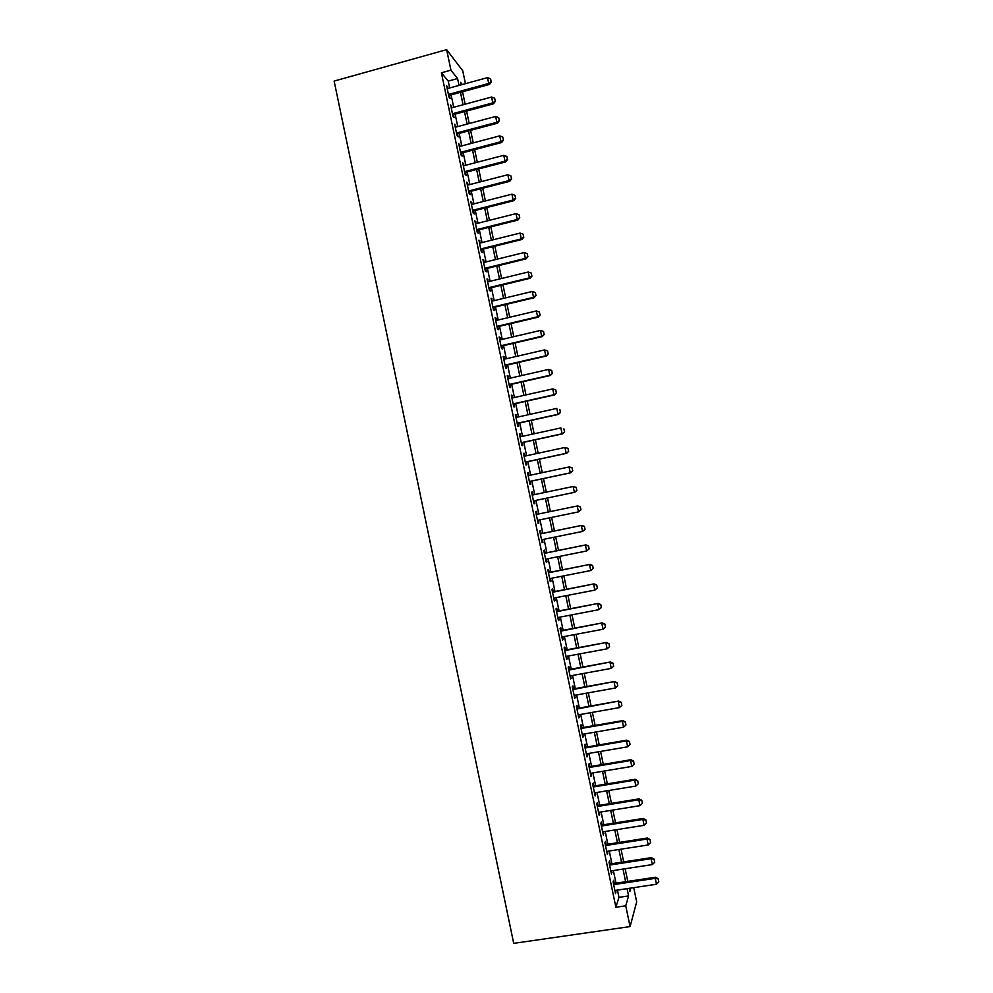 <?xml version="1.0" encoding="UTF-8"?>
<svg xmlns="http://www.w3.org/2000/svg" width="993" height="993" viewBox="0 0 993 993"><rect width="100%" height="100%" fill="white"/><g stroke="black" fill="none" stroke-linecap="round" stroke-linejoin="round"><path stroke-width="1.49" d="M633.708 887.655L636.687 901.88L630.083 926.581L513.704 943.35L334.132 81.078L446.639 49.65L450.934 70.155L441.401 72.787L615.896 907.242L618.962 897.349L617.447 890.088M446.639 49.65L462.75 70.776L465.444 83.673M614.282 883.435L613.624 880.307L613.103 881.883L615.548 893.613L615.722 890.349M610.211 863.96L609.553 860.844L609.019 862.334L611.465 874.063L611.638 870.811M606.127 844.484L605.482 841.381L604.923 842.796L607.381 854.526L607.555 851.274M602.056 825.009L601.41 821.919L600.839 823.271L603.297 834.989L603.471 831.749M597.985 805.546L597.352 802.468L596.756 803.747L599.213 815.464L599.387 812.237M593.926 786.084L593.28 783.018L592.684 784.234L595.13 795.939L595.303 792.724M589.854 766.633L589.209 763.58L588.601 764.722L591.046 776.427L591.232 773.212M585.783 747.195L585.15 744.142L584.517 745.209L586.962 756.914L587.148 753.712M581.724 727.745L581.091 724.716L580.446 725.709L582.891 737.414L583.077 734.212M577.653 708.319L577.02 705.291L576.362 706.209L578.807 717.914L578.993 714.724M573.594 688.894L572.961 685.878L572.291 686.722L574.736 698.414L574.922 695.249M569.535 669.468L568.902 666.464L568.219 667.246L570.665 678.939L570.851 675.774M565.476 650.055L564.843 647.064L564.136 647.771L566.581 659.451L567.276 658.707L566.78 656.299M561.417 630.642L560.784 627.663L560.064 628.296L562.51 639.976L563.217 639.306L562.708 636.836M557.358 611.241L556.738 608.275L555.993 608.833L558.438 620.513L559.171 619.905L558.637 617.373M553.3 591.84L552.679 588.886L551.934 589.37L554.367 601.05L555.112 600.517L554.566 597.923M549.241 572.452L548.62 569.498L547.863 569.92L550.296 581.588L551.053 581.128L550.507 578.472M545.182 553.064L544.574 550.122L543.792 550.482L546.237 562.137L547.006 561.753L546.435 559.034M541.135 533.675L540.527 530.759L539.733 531.032L542.166 542.699L542.948 542.377L542.364 539.596M537.076 514.3L536.468 511.395L535.661 511.606L538.107 523.261L538.901 523.013L538.305 520.171M533.03 494.924L532.422 492.031L531.603 492.168L534.035 503.823L534.855 503.65L534.246 500.745M528.971 475.498L528.375 472.68L527.544 472.755L529.977 484.398L530.808 484.299L530.2 481.382M524.912 456.097L524.329 453.342L523.472 453.329L525.918 464.985L526.762 464.947L526.141 462.018M520.853 436.684L520.282 434.003L519.413 433.916L521.859 445.572L522.715 445.609L522.095 442.667M516.794 417.296L516.248 414.664L515.367 414.515L517.8 426.158L518.669 426.27L518.048 423.328M512.736 397.895L512.202 395.338L511.308 395.115L513.741 406.758L514.622 406.931L514.014 403.99M508.677 378.519L508.155 376.012L507.249 375.726L509.682 387.357L510.588 387.605L509.968 384.651M504.63 359.131L504.121 356.698L503.19 356.338L505.623 367.969L506.542 368.291L505.921 365.325M500.571 339.755L500.087 337.384L499.144 336.962L501.577 348.58L502.508 348.977L501.887 345.998M496.525 320.391L496.041 318.083L495.085 317.586L497.518 329.204L498.461 329.664L497.841 326.685M492.478 301.028L491.038 298.21L493.471 309.828L494.427 310.362L493.806 307.371M488.432 281.677L486.992 278.847L489.412 290.465L490.393 291.073L489.76 288.057M484.385 262.326L482.946 259.496L485.366 271.101L486.359 271.784L485.726 268.768M480.339 242.975L478.899 240.145L481.32 251.75L482.325 252.495L481.692 249.466M476.292 223.636L474.853 220.794L477.273 232.399L478.291 233.218L477.658 230.177M472.246 204.31L470.806 201.455L473.227 213.061L474.269 213.942L473.624 210.901M468.212 184.983L466.76 182.116L469.18 193.722L470.235 194.678L469.59 191.624M464.165 165.657L462.713 162.79L465.146 174.383L466.201 175.413L465.568 172.36M460.131 146.343L458.679 143.476L461.1 155.069L462.179 156.162L461.534 153.096M456.085 127.042L454.633 124.15L457.065 135.743L458.158 136.91L457.512 133.832M452.051 107.728L450.599 104.848L453.019 116.429L454.124 117.67L453.478 114.58M615.995 883.174L613.351 870.551M611.924 863.687L609.268 851.013M607.853 844.211L605.184 831.476M603.781 824.736L601.1 811.951M599.698 805.273L597.016 792.439M595.639 785.811L592.945 772.926M591.567 766.348L588.861 753.426M587.496 746.897L584.778 733.926M583.425 727.447L580.706 714.426M579.366 708.009L576.623 694.939M575.295 688.583L572.551 675.463M571.236 669.158L568.48 655.988M567.177 649.732L564.409 636.513M563.118 630.319L560.337 617.05M559.059 610.906L556.266 597.587M555 591.505L552.195 578.137M550.941 572.105L548.136 558.687M546.882 552.716L544.065 539.249M542.823 533.328L540.006 519.823M538.777 513.952L535.935 500.398M534.718 494.564L531.888 481.022M530.659 475.138L527.842 461.658M526.6 455.725L523.783 442.307M522.541 436.324L519.736 422.956M518.483 416.911L515.69 403.605M514.424 397.523L511.656 384.266M510.365 378.134L507.609 364.928M506.306 358.746L503.563 345.601M502.259 339.37L499.516 326.287M498.213 319.994L495.482 306.961M494.154 300.631L491.448 287.66M490.108 281.267L487.402 268.358M486.061 261.916L483.368 249.057M482.015 242.565L479.334 229.755M477.968 223.214L475.299 210.479M473.922 203.875L471.265 191.19M469.875 184.549L467.231 171.926M465.841 165.223L463.21 152.649M461.795 145.909L459.176 133.385M457.761 126.595L455.154 114.133M453.714 107.281L451.12 94.881M449.68 87.98L448.24 81.116L441.401 72.787M448.017 88.439L446.565 85.547L448.985 97.128L450.102 98.431L449.457 95.328M630.083 926.581L625.739 905.79L628.594 895.922L627.079 888.648M615.896 907.242L625.739 905.79M629.227 888.325L629.885 891.453L630.865 888.077M462.316 84.529L460.578 82.345L461.112 84.852M462.552 91.766L465.146 104.191M466.586 111.055L469.192 123.529M470.62 130.344L473.251 142.88M474.666 149.633L477.298 162.231M478.7 168.934L481.344 181.582M482.735 188.248L485.403 200.946M486.781 207.562L489.45 220.322M490.827 226.876L493.509 239.698M494.862 246.202L497.567 259.074M498.908 265.528L501.614 278.462M502.954 284.867L505.673 297.863M507.001 304.218L509.732 317.263M511.06 323.557L513.791 336.664M515.106 342.92L517.862 356.077M519.153 362.271L521.921 375.491M523.212 381.647L525.98 394.916M527.258 401.011L530.051 414.354M531.317 420.399L534.122 433.78M535.376 439.775L538.181 453.23M539.435 459.163L542.252 472.668M543.494 478.564L546.324 492.131M547.553 497.965L550.395 511.556M551.624 517.427L554.454 530.957M555.695 536.89L558.513 550.383M559.767 556.365L562.584 569.808M563.838 575.841L566.643 589.234M567.922 595.328L570.714 608.672M572.005 614.816L574.786 628.11M576.077 634.316L578.845 647.56M580.16 653.816L582.916 667.011M584.244 673.328L586.987 686.473M588.328 692.841L591.071 705.936M592.411 712.366L595.142 725.411M596.495 731.891L599.213 744.887M600.579 751.428L603.297 764.374M604.675 770.965L607.368 783.862M608.759 790.502L611.452 803.362M612.855 810.065L615.536 822.862M616.951 829.614L619.62 842.362M621.035 849.176L623.691 861.887M625.131 868.751L627.787 881.399M459.014 85.423L457.574 78.546L450.934 70.155M625.627 881.722L622.983 869.074M621.544 862.209L618.887 849.511M617.46 842.709L614.791 829.962M613.376 823.209L610.707 810.412M609.305 803.709L606.611 790.862M605.221 784.222L602.528 771.325M601.15 764.734L598.444 751.788M597.066 745.259L594.348 732.263M592.995 725.784L590.264 712.738M588.923 706.321L586.18 693.226M584.852 686.858L582.109 673.713M580.781 667.408L578.025 654.213M576.71 647.957L573.942 634.713M572.651 628.519L569.87 615.226M568.579 609.081L565.787 595.738M564.508 589.656L561.715 576.263M560.449 570.23L557.644 556.788M556.39 550.805L553.56 537.325M552.331 531.392L549.489 517.862M548.26 511.991L545.418 498.412M544.201 492.578L541.371 479.011M540.13 473.127L537.312 459.622M536.071 453.689L533.253 440.234M532 434.251L529.195 420.858M527.928 414.813L525.148 401.495M523.87 395.4L521.089 382.119M519.811 375.975L517.043 362.768M515.752 356.561L512.996 343.404M511.68 337.161L508.95 324.053M507.622 317.76L504.903 304.714M503.563 298.372L500.857 285.376M499.516 278.983L496.81 266.05M495.457 259.595L492.764 246.723M491.398 240.219L488.717 227.409M487.352 220.856L484.683 208.096M483.293 201.492L480.637 188.782M479.247 182.129L476.603 169.48M475.2 162.778L472.569 150.191M471.154 143.426L468.535 130.902M467.107 124.088L464.488 111.613M463.061 104.761L460.467 92.337M448.24 81.116L457.574 78.546M618.962 897.349L628.594 895.922M446.887 87.111L447.694 86.888M450.909 106.338L451.716 106.127M454.931 125.577L455.737 125.366M458.965 144.829L459.759 144.618M462.986 164.068L463.793 163.857M467.008 183.333L467.815 183.122M471.042 202.584L471.849 202.386M475.064 221.861L475.87 221.65M479.098 241.125L479.904 240.927M483.132 260.402L483.939 260.203M487.166 279.691L487.973 279.492M491.2 298.98L492.007 298.794M495.234 318.281L496.041 318.083M499.268 337.583L500.087 337.384M503.314 356.884L504.121 356.698M507.349 376.198L508.155 376.012M511.383 395.524L512.202 395.338M515.429 414.851L516.248 414.664M519.476 434.177L520.282 434.003M523.522 453.516L524.329 453.342M527.556 472.854L528.375 472.68M531.603 492.205L532.422 492.031M534.035 503.823L534.855 503.65M538.082 523.174L538.901 523.013M542.141 542.538L542.948 542.377M546.187 561.914L547.006 561.753M550.234 581.29L551.053 581.128M554.293 600.678L555.112 600.517M558.351 620.066L559.171 619.905M562.398 639.455L563.217 639.306M566.457 658.855L567.276 658.707M570.516 678.256L571.335 678.107M574.575 697.669L575.394 697.533M578.634 717.095L579.465 716.946M582.705 736.521L583.524 736.372M586.764 755.946L587.583 755.81M590.835 775.384L591.654 775.248M594.894 794.822L595.726 794.685M598.965 814.272L599.784 814.136M603.036 833.723L603.856 833.599M607.095 853.186L607.927 853.049M611.167 872.648L611.998 872.524M615.238 892.124L616.07 891.999M491.187 81.736L490.579 78.832L491.187 81.736L488.73 83.462L489.437 84.442L448.65 95.551M447.21 88.65L487.501 77.64L488.73 83.462L448.426 94.447M490.579 78.832L487.501 77.64M489.437 84.442L491.312 81.91M495.259 101.137L494.651 98.233L495.259 101.137L492.789 102.875L493.484 103.806L452.684 114.791M451.244 107.952L491.572 97.041L492.789 102.875L452.46 113.736M494.651 98.233L491.572 97.041M493.484 103.806L495.37 101.298M499.318 120.538L498.709 117.633L499.318 120.538L496.86 122.288L497.543 123.169L456.706 134.043M455.291 127.253L495.644 116.466L496.86 122.288L456.495 133.037M498.709 117.633L495.644 116.466M497.543 123.169L499.429 120.687M503.389 139.951L502.781 137.034L503.389 139.951L500.931 141.714L501.602 142.545L460.727 153.307M459.325 146.554L499.702 135.88L500.931 141.714L460.529 152.351M502.781 137.034L499.702 135.88M501.602 142.545L503.501 140.087M507.46 159.364L506.84 156.447L507.46 159.364L505.003 161.139L505.66 161.921L464.761 172.559M463.359 165.868L503.774 155.318L505.003 161.139L464.575 171.665M506.84 156.447L503.774 155.318M505.66 161.921L507.56 159.488M511.519 178.79L510.911 175.873L511.519 178.79L509.074 180.577L509.719 181.309L468.795 191.835M467.405 185.194L507.845 174.743L509.074 180.577L468.609 190.991M510.911 175.873L507.845 174.743M509.719 181.309L511.631 178.901M515.59 198.215L514.982 195.298L515.59 198.215L513.145 200.015L513.778 200.698L472.817 211.099M471.439 204.508L511.916 194.181L513.145 200.015L472.656 210.317M514.982 195.298L511.916 194.181M513.778 200.698L515.702 198.327M519.662 217.641L519.054 214.724L519.662 217.641L517.216 219.465L517.849 220.086L476.851 230.388M475.486 223.847L515.988 213.632L517.216 219.465L476.702 229.644M519.054 214.724L515.988 213.632M517.849 220.086L519.773 217.752M523.733 237.079L523.125 234.162L523.733 237.079L521.288 238.916L521.908 239.487L480.885 249.665M479.532 243.186L520.071 233.082L521.288 238.916L480.736 248.982M523.125 234.162L520.071 233.082M521.908 239.487L523.832 237.178M527.804 256.529L527.196 253.612L527.804 256.529L525.359 258.379L525.98 258.9L484.919 268.966M483.579 262.524L524.143 252.545L525.359 258.379L484.783 268.321M527.196 253.612L524.143 252.545M525.98 258.9L527.916 256.616M531.888 275.98L531.267 273.063L531.888 275.98L529.443 277.841L530.039 278.313L488.953 288.255M487.625 281.875L528.214 272.008L529.443 277.841L488.829 287.672M531.267 273.063L528.214 272.008M530.039 278.313L531.987 276.054M535.959 295.43L535.351 292.513L535.959 295.43L533.526 297.317L534.11 297.739L492.987 307.557M491.672 301.227L532.298 291.47L533.526 297.317L492.888 307.036M535.351 292.513L532.298 291.47M534.11 297.739L536.059 295.504M540.031 314.893L539.422 311.976L540.031 314.893L537.598 316.792L538.181 317.164L497.034 326.871M495.718 320.578L536.381 310.946L537.598 316.792L496.934 326.387M539.422 311.976L536.381 310.946M538.181 317.164L540.13 314.955M544.114 334.368L543.506 331.439L544.114 334.368L541.681 336.279L542.252 336.59L501.068 346.185M499.764 339.954L540.453 330.433L541.681 336.279L500.981 345.763M543.506 331.439L540.453 330.433M542.252 336.59L544.214 334.418M548.198 353.831L547.577 350.914L548.198 353.831L546.324 356.028L505.114 365.511M503.823 359.317L544.536 349.921L545.765 355.767L505.027 365.139M547.577 350.914L544.536 349.921M546.324 356.028L548.285 353.88M552.282 373.318L551.661 370.389L552.282 373.318L550.395 375.466L509.148 384.837M507.87 378.693L548.62 369.408L549.849 375.255L509.086 384.514M551.661 370.389L548.62 369.408M550.395 375.466L552.369 373.356M556.353 392.806L555.745 389.877L556.353 392.806L554.466 394.916L513.195 404.163M511.929 398.081L552.704 388.908L553.933 394.755L513.145 403.903M555.745 389.877L552.704 388.908M554.466 394.916L556.452 392.831M560.437 412.294L559.829 409.364L560.437 412.294L558.55 414.379L517.241 423.502M515.975 417.47L556.788 408.408L558.016 414.267L517.192 423.291M558.55 414.379L560.524 412.318M564.52 431.794L563.912 428.864L564.52 431.794L562.621 433.842L521.288 442.853M520.034 436.87L560.884 427.921L562.1 433.78L521.251 442.692M562.621 433.842L564.607 431.806M568.617 451.294L567.996 448.377L568.617 451.294L566.693 453.304L525.334 462.204M524.093 456.271L564.967 447.446L566.196 453.292L525.309 462.093M567.996 448.377L564.967 447.446L568.083 448.377M566.693 453.304L568.691 451.294M572.7 470.806L572.092 467.877L572.7 470.806L570.776 472.78L529.381 481.555M528.152 475.672L569.063 466.971L570.28 472.829L529.368 481.493M572.092 467.877L569.56 466.933L572.167 467.877M570.776 472.78L572.775 470.806M576.784 490.319L574.86 492.255L533.427 500.919L574.376 492.354L573.147 486.496L576.25 487.377L576.784 490.319L576.25 487.377M532.211 495.085L573.147 486.496L576.176 487.402M574.86 492.255L576.871 490.306M580.955 509.819L580.346 506.889L580.955 509.819L578.472 511.891L537.486 520.332M577.715 505.896L536.27 514.473L577.715 505.896L580.346 506.889M580.88 509.843L578.472 511.891L577.243 506.033L580.26 506.914M585.038 529.343L584.43 526.414L585.038 529.343L582.556 531.441L541.557 539.758M540.341 533.936L581.799 525.384L584.43 526.414M540.316 533.849L581.799 525.384M584.964 529.368L582.556 531.441L581.339 525.57L584.356 526.439M589.134 548.868L588.526 545.939L589.134 548.868L586.652 550.978L545.616 559.196M544.4 553.362L585.882 544.884L588.526 545.939M544.375 553.225L585.882 544.884M589.06 548.906L586.652 550.978L585.423 545.12L588.452 545.976M593.231 568.393L592.61 565.464L593.231 568.393L590.748 570.541L549.688 578.634M548.459 572.8L589.966 564.384L592.61 565.464M548.421 572.613L589.966 564.384M593.156 568.443L590.748 570.541L589.519 564.669L592.536 565.514M597.314 587.93L596.706 585.001L597.314 587.93L594.857 590.103L553.746 598.084M552.53 592.25L594.05 583.884L596.706 585.001M552.48 592.002L594.05 583.884M597.252 587.993L594.857 590.103L593.615 584.232L596.632 585.063M601.348 607.542L600.802 604.551L601.348 607.542L598.953 609.665L557.818 617.534M556.601 611.688L598.146 603.409L600.802 604.551M556.539 611.39L598.146 603.409M598.953 609.665L597.724 603.794L600.728 604.613M605.445 627.104L604.898 624.101L605.445 627.104L603.049 629.239L561.889 636.985M560.66 631.151L602.23 622.921L604.898 624.101M560.586 630.791L602.23 622.921M603.049 629.239L601.82 623.368L604.824 624.175M609.541 646.666L608.994 643.65L609.541 646.666L607.145 648.826L565.96 656.447M564.732 650.614L606.313 642.446L608.994 643.65M564.645 650.204L606.313 642.446M607.145 648.826L605.916 642.943L608.92 643.737M613.637 666.241L613.091 663.212L613.637 666.241L611.254 668.401L570.032 675.923M568.803 670.076L610.41 661.983L613.091 663.212M568.716 669.617L610.41 661.983M611.254 668.401L610.025 662.53L613.029 663.299M617.745 685.815L617.187 682.774L617.745 685.815L615.362 688L574.103 695.398M572.874 689.552L614.506 681.521L617.187 682.774M572.775 689.043L614.506 681.521M615.362 688L614.121 682.117L617.125 682.886M621.841 705.402L621.283 702.349L621.841 705.402L619.458 707.599L578.174 714.873M576.958 709.027L618.602 701.058L621.283 702.349M576.834 708.468L618.602 701.058M619.458 707.599L618.229 701.716L621.233 702.461M625.95 724.989L625.391 721.936L625.95 724.989L623.567 727.199L582.246 734.361M581.029 728.514L622.338 721.315L622.698 720.608L625.391 721.936M580.893 727.894L622.698 720.608M623.567 727.199L622.338 721.315L625.329 722.048M630.058 744.589L629.488 741.51L630.058 744.589L627.675 746.81L586.329 753.848M585.1 748.002L626.446 740.927L626.794 740.17L629.488 741.51M584.964 747.332L626.794 740.17M627.675 746.81L626.446 740.927L629.438 741.647M634.155 764.188L633.596 761.11L634.155 764.188L631.784 766.422L590.401 773.348M589.184 767.502L630.555 760.539L630.89 759.732L633.596 761.11M589.035 766.77L630.89 759.732M631.784 766.422L630.555 760.539L633.546 761.246M638.263 783.787L637.705 780.709L638.263 783.787L635.892 786.046L594.484 792.861M593.255 787.002L634.664 780.163L634.986 779.294L637.705 780.709M593.094 786.22L634.986 779.294M635.892 786.046L634.664 780.163L637.655 780.846M642.372 803.399L641.813 800.308L642.372 803.399L640.001 805.671L598.568 812.361M597.339 806.515L638.772 799.787L639.082 798.869L641.813 800.308M597.165 805.683L639.082 798.869M640.001 805.671L638.772 799.787L641.763 800.457M646.48 823.023L645.922 819.92L646.48 823.023L644.122 825.307L602.652 831.886M601.423 826.027L642.881 819.424L643.191 818.443L645.922 819.92M601.237 825.146L643.191 818.443M644.122 825.307L642.881 819.424L645.872 820.081M650.601 842.647L650.03 839.532L650.601 842.647L648.23 844.944L606.723 851.411M605.507 845.552L647.002 839.06L647.287 838.03L650.03 839.532M605.308 844.609L647.287 838.03M648.23 844.944L647.002 839.06L649.981 839.706M654.71 862.272L654.139 859.156L654.71 862.272L652.351 864.593L610.807 870.935M609.59 865.077L651.11 858.697L651.396 857.629L654.139 859.156M609.379 864.084L651.396 857.629M652.351 864.593L651.11 858.697L654.089 859.33M658.818 881.908L658.247 878.78L658.818 881.908L656.46 884.242L614.903 890.473M613.674 884.614L655.231 878.346L655.504 877.229L658.247 878.78M613.451 883.559L655.504 877.229M656.46 884.242L655.231 878.346L658.21 878.966"/></g></svg>
